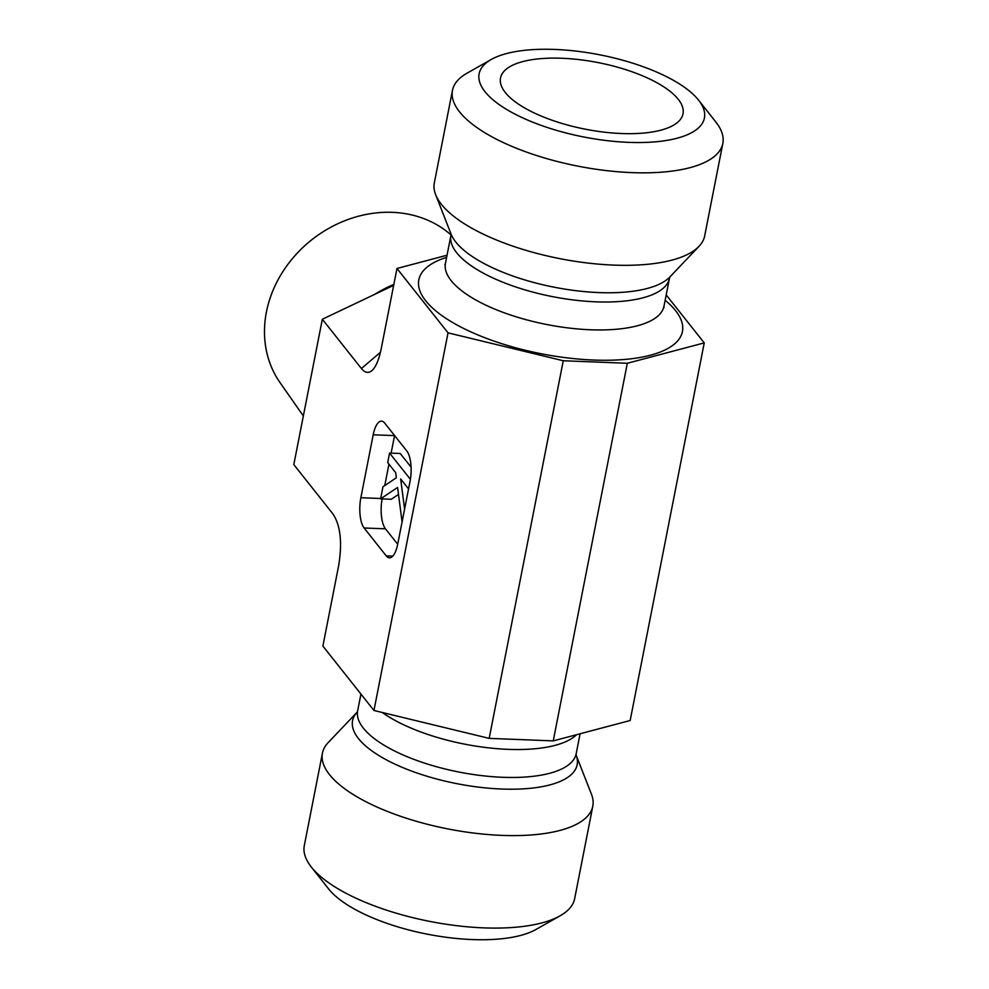 <?xml version="1.0" encoding="UTF-8"?>
<svg xmlns="http://www.w3.org/2000/svg" width="989" height="989" viewBox="0 0 989 989"><rect width="100%" height="100%" fill="white"/><g stroke="black" fill="none" stroke-linecap="round" stroke-linejoin="round"><path stroke-width="1.48" d="M303.351 415.973L280.06 382.656A113.574 97.256 -38.4 0 1 307.319 243.479A113.574 97.256 -38.4 0 1 450.996 234.937M393.845 284.412A118.742 101.682 141.6 0 0 374.584 294.413M393.659 285.351L322.327 319.249L293.807 464.595L332.897 513.872C340.587 525.456 342.466 542.924 338.535 566.301L322.884 646.101L373.953 710.473L489.172 738.375L553.234 740.885L630.166 720.511L704.242 342.899L627.323 363.272L563.26 360.75L448.029 332.848L396.972 268.489L447.028 255.224M678.244 99.296A92.991 33.898 -168.9 0 1 682.15 116.504A92.991 33.898 -168.9 0 1 599.878 131.599A92.991 33.898 -168.9 0 1 505.292 92.509A92.991 33.898 -168.9 0 1 500.298 80.826A92.991 33.898 -168.9 0 1 576.093 59.291A92.991 33.898 -168.9 0 1 678.244 99.296M485.018 91.717A114.798 41.859 -168.9 0 1 491.273 59.476A114.798 41.859 -168.9 0 1 599.829 54.828A114.798 41.859 -168.9 0 1 698.58 100.149A114.798 41.859 -168.9 0 1 628.547 142.354A114.798 41.859 -168.9 0 1 485.018 91.717M491.273 59.476L467.055 73.174A137.755 50.229 11.1 0 0 452.468 90.358A137.755 50.229 11.1 0 0 459.551 111.856A137.755 50.229 11.1 0 0 631.872 172.618A137.755 50.229 11.1 0 0 722.835 143.405A137.755 50.229 11.1 0 0 715.826 121.981L698.58 100.149M452.468 90.358L434.332 182.841A137.755 50.229 11.1 0 0 435.642 194.66A137.755 50.229 11.1 0 0 613.736 265.101A137.755 50.229 11.1 0 0 699 246.335A137.755 50.229 11.1 0 0 704.687 235.877L722.835 143.405M666.19 294.932L704.242 342.899M627.323 363.272L553.234 740.885M563.26 360.75L489.172 738.375M448.029 332.848L373.953 710.473M592.807 806.159L574.658 898.642A137.755 50.229 -168.9 0 1 560.083 915.826A137.755 50.229 -168.9 0 1 483.708 927.867A137.755 50.229 -168.9 0 1 311.312 867.019A137.755 50.229 -168.9 0 1 304.303 845.595L322.439 753.124A137.755 50.229 -168.9 0 1 328.125 742.665L357.153 712.167A114.427 41.723 11.1 0 0 386.761 760.047A114.427 41.723 11.1 0 0 501.596 789.024A114.427 41.723 11.1 0 0 576.142 755.126L591.484 794.34A137.755 50.229 -168.9 0 1 592.807 806.159A137.755 50.229 -168.9 0 1 501.843 835.384A137.755 50.229 -168.9 0 1 322.439 753.124M311.312 867.019L328.558 888.851A114.798 41.859 11.1 0 0 427.31 934.172A114.798 41.859 11.1 0 0 535.865 929.524L560.083 915.826M402.078 521.932L397.59 487.441L380.592 498.852L382.966 486.761L396.342 477.786L395.662 472.643L387.7 462.605L389.567 453.073L410.398 479.331M398.505 494.413L391.261 499.272L380.592 498.852M411.078 467.142L400.248 453.494L389.567 453.073M408.556 488.887L400.669 478.948L404.588 509.112M322.327 319.249L361.418 368.526C364.904 372.816 368.403 373.533 371.889 370.652C375.894 367.055 379.034 359.6 381.309 348.289L396.972 268.489M380.654 498.493L360.861 497.714A22.957 8.406 -87.8 0 0 364.113 527.99L385.463 528.831L397.702 544.247M382.137 498.913A22.957 8.406 -87.8 0 0 385.463 528.831M394.574 435.543A22.957 8.406 -87.8 0 0 394.562 435.617L391.125 453.135M388.949 464.175L384.758 485.55M360.861 497.714L373.212 434.789L394.562 435.617M392.806 556.115L386.229 555.867A22.957 8.406 -87.8 0 0 389.443 557.821A22.957 8.406 -87.8 0 0 397.714 544.173L410.064 481.235A22.957 8.406 -87.8 0 0 406.8 450.972L384.696 423.094A22.957 8.406 -87.8 0 0 381.482 421.129A22.957 8.406 -87.8 0 0 373.212 434.789M386.229 555.867L364.113 527.99M663.953 307.666L663.99 306.145A111.349 40.598 -168.9 0 1 590.47 329.77A111.349 40.598 -168.9 0 1 445.458 263.272L444.926 264.693M665.152 300.26A134.306 48.968 -168.9 0 1 593.721 360.045A134.306 48.968 -168.9 0 1 443.01 316.369A134.306 48.968 -168.9 0 1 446.608 257.387M670.01 276.784L669.479 278.206A111.349 40.598 -168.9 0 1 595.959 301.83A111.349 40.598 -168.9 0 1 450.935 235.333L445.458 263.272M699 246.335L669.825 276.994A114.427 41.723 -168.9 0 1 599 292.583A114.427 41.723 -168.9 0 1 451.071 234.072L435.642 194.66M382.273 712.488A111.349 40.598 11.1 0 0 508.148 749.353A111.349 40.598 11.1 0 0 576.562 734.716M357.301 712.006L357.659 710.794A111.349 40.598 11.1 0 0 502.672 777.292A111.349 40.598 11.1 0 0 576.191 753.667L580.098 733.776M380.456 352.269L361.418 368.526M669.479 278.206L663.99 306.145M450.984 233.812L450.935 235.333M357.659 710.794L360.936 694.068M576.068 754.928L576.191 753.667"/></g></svg>
